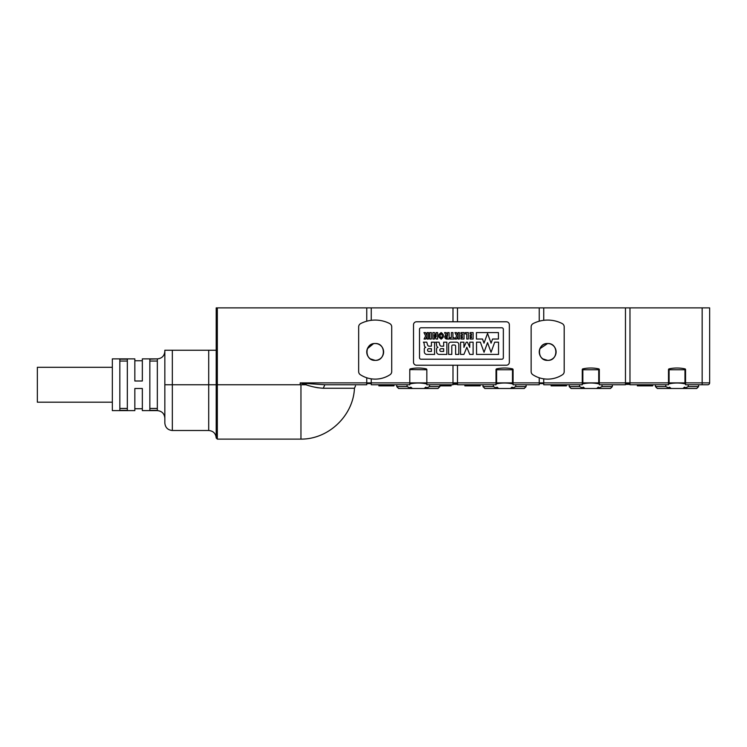 <?xml version="1.0" encoding="UTF-8"?>
<svg xmlns="http://www.w3.org/2000/svg" width="747" height="747" viewBox="0 0 747 747"><rect width="100%" height="100%" fill="white"/><g stroke="black" fill="none" stroke-linecap="round" stroke-linejoin="round"><path stroke-width="1.12" d="M426.836 383.995A37.499 37.499 0 0 0 409.776 383.995M371.25 378.841L371.25 384.752L409.776 384.752L409.776 369.597A0.747 0.747 0 0 1 410.364 368.869A37.499 37.499 0 0 1 426.248 368.869A0.747 0.747 0 0 1 426.836 369.597L426.836 384.752L452.99 384.752L452.99 365.227M452.99 321.78L452.99 307.885L371.25 307.885L371.25 320.314M375.19 379.121A27.181 27.181 0 0 1 360.362 374.723A3.754 3.754 0 0 1 358.653 371.651L358.663 326.841A3.754 3.754 0 0 1 360.708 323.554A31.869 31.869 0 0 1 389.673 323.554A3.754 3.754 0 0 1 391.717 326.841L391.717 371.651A3.754 3.754 0 0 1 390.018 374.723A27.181 27.181 0 0 1 375.19 379.121M366.749 321.21L366.749 307.885L216.2 307.885L216.2 350.25L216.2 307.885M366.749 307.885L371.25 307.885M452.99 307.885L457.491 307.885L457.491 321.78M539.231 321.21L539.231 307.885L457.491 307.885M539.231 307.885L543.732 307.885L543.732 320.314M599.318 369.746L598.73 369.746L598.73 368.869A37.499 37.499 0 0 0 582.847 368.869A37.499 37.499 0 0 1 598.73 368.869A0.747 0.747 0 0 1 599.318 369.597L599.318 384.752L625.472 384.752L625.472 307.885L543.732 307.885M625.472 307.885L629.973 307.885L629.973 384.752L668.5 384.752L668.5 369.597A0.747 0.747 0 0 1 669.088 368.869A0.747 0.747 0 0 0 668.5 369.597M685.559 369.746L669.088 369.746L669.088 368.869A37.499 37.499 0 0 1 684.971 368.869A0.747 0.747 0 0 1 685.559 369.597L685.559 384.752L707.773 384.752A1.877 1.877 0 0 0 709.65 382.875L709.65 307.885L629.973 307.885M513.077 369.746L496.606 369.746L496.606 368.869A0.747 0.747 0 0 0 496.017 369.597A0.747 0.747 0 0 1 496.606 368.869A37.499 37.499 0 0 1 512.489 368.869A0.747 0.747 0 0 1 513.077 369.597L513.077 384.752L539.231 384.752L539.231 377.786M457.491 365.227L457.491 384.752L496.017 384.752L496.017 369.597M547.672 379.121A27.181 27.181 0 0 1 532.844 374.723A3.754 3.754 0 0 1 531.136 371.651L531.136 326.841A3.754 3.754 0 0 1 533.19 323.554A31.869 31.869 0 0 1 562.155 323.554A3.754 3.754 0 0 1 564.2 326.841L564.2 371.651A3.754 3.754 0 0 1 562.491 374.723A27.181 27.181 0 0 1 547.672 379.121M543.732 378.841L543.732 384.752L582.258 384.752L582.258 369.597A0.747 0.747 0 0 1 582.847 368.869L582.847 369.746L598.73 369.746L598.73 383.865A0.747 0.747 0 0 1 599.318 384.602M542.91 358.905L547.672 360.381C536.785 360.904 536.776 342.985 547.672 343.508L539.876 348.718M556.104 351.94L555.404 348.569M549.316 343.667L547.672 343.508A8.441 8.441 0 0 0 539.231 351.94A8.441 8.441 0 0 0 547.672 360.381A8.441 8.441 0 0 0 556.104 351.94A8.441 8.441 0 0 0 547.672 343.508C558.56 342.976 558.551 360.904 547.672 360.381M357.533 384.752C354.825 385.994 354.825 385.994 357.533 384.752M375.19 360.381C364.303 360.904 364.303 342.985 375.19 343.508A8.441 8.441 0 0 0 366.749 351.94A8.441 8.441 0 0 0 375.19 360.381A8.441 8.441 0 0 0 383.622 351.94A8.441 8.441 0 0 0 375.19 343.508C386.078 342.976 386.068 360.904 375.19 360.381L370.428 358.905M373.528 343.667L367.384 348.728M426.836 369.746L409.776 369.597M172.333 350.25L172.333 384.752L164.835 384.752L164.835 422.998L164.835 350.25L216.2 350.25L216.2 437.994C215.762 433.437 213.259 430.935 208.702 430.496L172.333 430.496C167.786 430.048 165.283 427.545 164.835 422.998M416.509 321.78L506.345 321.78A2.997 2.997 0 0 1 509.351 324.786L509.351 362.22A2.997 2.997 0 0 1 506.345 365.227L416.509 365.227A2.997 2.997 0 0 1 413.511 362.22L413.511 324.786A2.997 2.997 0 0 1 416.509 321.78M383.622 351.93L382.987 348.718M376.852 343.667L375.19 343.508M629.973 384.378L625.472 384.378M625.472 383.622L629.973 383.622M452.99 384.378L454.12 384.378L454.12 383.622M452.99 383.622L457.491 383.622M457.491 384.378L454.12 384.378M217.33 307.885L217.33 384.752L300.957 384.752L300.957 439.115C328.456 439.357 353.303 415.743 354.452 388.253L323.264 388.253L324.852 384.752L355.507 384.752L324.852 384.752L306.298 383.5L324.852 384.752L366.749 384.752L366.749 377.786M157.337 359.148L157.337 410.346L149.839 410.346L149.839 359.148L157.337 358.877C161.894 358.429 164.387 355.936 164.835 351.379M300.191 384.752L300.191 382.875L306.298 383.5L305.906 384.752L300.191 382.875L496.606 382.875L496.606 369.746L496.017 369.746M501.844 359.223L421.009 359.223A1.503 1.503 0 0 1 419.506 357.729L419.506 329.278A1.503 1.503 0 0 1 421.009 327.784L501.844 327.784A1.503 1.503 0 0 1 503.347 329.278L503.347 357.729A1.503 1.503 0 0 1 501.844 359.223M390.139 384.752L393.94 384.752L393.94 385.872L390.139 385.872L390.139 384.752M702.152 307.885L702.152 382.875L512.489 382.875L512.489 383.865A0.747 0.747 0 0 1 513.077 384.602M512.489 383.865A37.499 37.499 0 0 0 496.606 383.865L496.606 382.875L512.489 382.875L512.489 368.869M496.017 384.602A0.747 0.747 0 0 1 496.606 383.865A0.747 0.747 0 0 0 496.017 384.602M469.107 384.752L469.107 385.872L469.751 385.872L469.751 384.752L472.104 384.752M590.784 383.015A37.499 37.499 0 0 1 598.73 383.865A37.499 37.499 0 0 0 582.847 383.865L582.847 369.746L582.258 369.746M582.258 384.602A0.747 0.747 0 0 1 582.847 383.865A0.747 0.747 0 0 0 582.258 384.602M555.46 384.752L555.46 385.872L556.608 385.872L556.608 384.752L558.28 384.752L558.28 385.872L556.655 385.872M684.971 368.869L684.971 383.865A0.747 0.747 0 0 1 685.559 384.602M684.971 383.865A37.499 37.499 0 0 0 669.088 383.865L669.088 369.746L668.5 369.746M668.5 384.602A0.747 0.747 0 0 1 669.088 383.865A0.747 0.747 0 0 0 668.5 384.602M685.727 387.768L685.69 388.496L682.898 388.496L684.532 387.151L685.727 387.768L688.248 386.619L698.585 386.619L698.585 384.752M688.248 386.619L688.248 384.752M637.34 384.752L637.34 385.872L638.414 385.872M551.109 384.752L551.109 385.872M599.486 387.768L599.449 388.496L596.657 388.496L598.291 387.151L599.486 387.768L602.017 386.619L612.344 386.619L612.344 384.752M602.017 386.619L602.017 384.752M655.464 384.752L655.464 386.619L665.801 386.619L665.801 384.752M513.254 387.768L513.208 388.496L510.416 388.496L512.05 387.151L513.254 387.768L515.775 386.619L526.112 386.619L526.112 384.752M515.775 386.619L515.775 384.752M427.013 387.768L426.967 388.496L424.175 388.496L425.809 387.151L427.013 387.768L429.534 386.619L439.871 386.619L439.871 384.752M429.534 386.619L429.534 384.752M451.085 384.752L451.085 385.872L439.871 385.872M482.992 384.752L482.992 386.619L493.328 386.619L493.328 384.752M157.337 358.877L142.341 358.877L142.341 380.998L134.843 380.998L134.843 358.877L112.339 358.877L112.339 410.617L134.843 410.617L134.843 388.496L142.341 388.496L142.341 410.617L157.337 410.617C161.894 411.065 164.387 413.567 164.835 418.124M127.335 384.752L127.335 410.346L119.837 410.346L119.837 359.148L127.335 359.148L127.335 384.752M366.749 383.622L371.25 383.622M387.534 384.752L387.534 385.872L378.878 385.872L378.878 384.752M387.534 385.872L390.139 385.872M396.75 384.752L396.75 386.619L407.087 386.619L407.087 384.752M539.231 383.622L543.732 383.622M469.452 385.872L469.452 384.752M464.867 384.752L464.867 385.872L469.107 385.872M480.172 384.752L480.172 385.872L476.259 385.872L476.259 384.752M475.811 384.752L476.259 385.872M474.233 384.752L474.233 385.872L476.166 385.872M471.889 384.752L471.889 385.872L474.233 385.872M469.751 385.872L472.104 385.872M555.759 385.872L555.759 384.752M551.361 384.752L551.361 385.872L555.46 385.872M566.413 384.752L566.413 385.872L558.616 385.872L558.616 384.752M556.608 385.872L558.616 385.872M569.233 384.752L569.233 386.619L579.56 386.619L579.56 384.752M649.983 384.752L649.983 385.872L652.654 385.872L652.654 384.752M637.854 384.752L637.854 385.872L649.983 385.872M696.718 388.496L698.585 386.619L696.718 388.496L668.369 388.496L668.322 387.768L665.801 386.619M610.476 388.496L612.344 386.619L610.476 388.496L599.449 388.496M655.464 386.619L657.341 388.496L655.464 386.619M524.235 388.496L526.112 386.619L524.235 388.496L513.208 388.496M398.618 388.496L396.75 386.619L398.618 388.496L437.994 388.496L439.871 386.619L437.994 388.496M449.096 385.872L447.584 385.872M482.992 386.619L484.859 388.496L482.992 386.619M157.337 361.044L149.839 361.044M438.947 334.413L441.16 332.583C444.344 334.768 444.344 336.962 441.16 339.147L438.863 337.056M441.16 339.147C437.985 336.962 437.985 334.768 441.16 332.583C444.344 334.768 444.344 336.962 441.16 339.147M409.655 388.496L412.437 388.496L409.655 388.496L409.608 387.768L407.087 386.619M484.859 388.496L495.887 388.496L495.849 387.768L493.328 386.619M571.1 388.496L569.233 386.619L571.1 388.496L582.128 388.496L582.09 387.768L579.56 386.619M657.341 388.496L671.161 388.496L669.527 387.151L668.322 387.768M582.128 388.496L596.657 388.496M582.09 387.768L583.286 387.151L584.92 388.496M495.887 388.496L510.416 388.496M495.849 387.768L497.044 387.151L498.679 388.496M424.175 388.496L426.967 388.496M409.608 387.768L410.813 387.151L412.437 388.496M149.839 408.45L157.337 408.45M127.335 361.044L119.837 361.044M119.837 408.45L127.335 408.45M112.339 367.309L37.35 367.309L37.35 402.185L112.339 402.185M429.712 339.026L429.712 332.583L431.364 332.583L431.364 339.026L429.712 339.026M466.754 339.026L466.754 333.928L465.288 333.928L465.288 332.583L468.35 332.583L468.35 339.026L466.754 339.026M450.189 337.588L450.189 339.026L454.083 339.026L454.083 337.588L452.934 337.588L452.934 332.583L451.337 332.583L451.337 337.588L450.189 337.588M460.983 339.026L464.036 339.026L464.036 332.583L460.983 332.583L460.983 333.928L462.477 333.928L462.477 335.282L460.983 335.282L460.983 336.598L462.477 336.598L462.477 337.7L460.983 337.7L460.983 339.026M470.059 339.026L473.122 339.026L473.122 332.583L470.059 332.583L470.059 333.928L471.562 333.928L471.562 335.282L470.059 335.282L470.059 336.598L471.562 336.598L471.562 337.7L470.059 337.7L470.059 339.026M427.051 336.169L427.051 339.026L428.489 339.026L428.489 332.583L427.051 332.583L427.051 335.683L425.529 332.583L423.969 332.583L425.65 335.926L424.091 339.026L425.65 339.026L427.051 336.169M458.014 336.169L458.014 339.026L459.452 339.026L459.452 332.583L458.014 332.583L458.014 335.683L456.492 332.583L454.932 332.583L456.613 335.926L455.054 339.026L456.613 339.026L458.014 336.169M446.809 339.026L449.124 339.026L449.124 332.583L447.621 332.583L447.621 335.496L446.155 332.583L444.568 332.583L445.903 335.235A2.008 2.008 0 0 0 446.809 339.026M436.099 339.026L437.639 339.026L437.639 332.583L436.061 332.583L436.173 336.85L434.427 332.583L432.896 332.583L432.896 339.026L434.474 339.026L434.212 334.815L436.099 339.026M455.614 354.423L458.798 354.423L458.798 344.423A2.241 2.241 0 0 0 456.613 342.182L450.618 342.182A2.26 2.26 0 0 0 448.62 344.423L448.62 354.423L451.804 354.423L451.804 346.16A1.186 1.186 0 0 1 452.71 345.011L454.521 345.011A1.149 1.149 0 0 1 455.614 346.16L455.614 354.423M424.305 351.94A2.689 2.689 0 0 0 426.985 354.423L434.577 354.423L434.577 342.182L431.392 342.182L431.392 346.188L428.89 346.188A1.802 1.802 0 0 1 427.583 344.946L426.77 342.182L423.4 342.182A2.493 2.493 0 0 1 424.156 343.779A20.066 20.066 0 0 0 424.38 345.59A2.437 2.437 0 0 0 425.715 347.374A1.643 1.643 0 0 0 424.305 348.998L424.305 351.94M436.575 351.94A2.689 2.689 0 0 0 439.255 354.423L446.846 354.423L446.846 342.182L443.662 342.182L443.662 346.188L441.16 346.188A1.802 1.802 0 0 1 439.852 344.946L439.04 342.182L435.66 342.182A2.493 2.493 0 0 1 436.416 343.779A20.066 20.066 0 0 0 436.65 345.59A2.437 2.437 0 0 0 437.985 347.374A1.643 1.643 0 0 0 436.575 348.998L436.575 351.94M469.751 354.423L473.122 354.423L473.122 342.182L469.751 342.182L469.751 347.364L467.426 342.182L466.24 342.182L463.915 347.364L463.915 342.182L460.554 342.182L460.554 354.423L463.915 354.423L466.838 347.28L469.751 354.423M492.581 339.026L498.436 339.026L498.436 332.583L476.427 332.583L476.427 339.026L482.515 339.026L484.009 343.153L487.548 333.423L491.078 343.153L492.581 339.026M498.548 354.423L476.539 354.423L476.539 342.182L480.377 342.182L484.047 352.276L487.548 342.649L491.04 352.276L494.71 342.182L498.548 342.182L498.548 354.423M447.248 335.739L447.248 338.167A1.205 1.205 0 0 1 446.062 337.158A1.205 1.205 0 0 1 447.248 335.739M440.03 336.225L441.16 337.887C442.644 336.542 442.644 335.188 441.16 333.844C439.675 335.188 439.675 336.542 441.16 337.887C442.644 336.542 442.644 335.188 441.16 333.844L440.226 334.693M428.75 348.709L431.392 348.709L431.392 351.435L428.75 351.435A1.139 1.139 0 0 1 427.601 350.38L427.601 349.792A1.139 1.139 0 0 1 428.75 348.709M439.871 349.792A1.139 1.139 0 0 1 441.01 348.709L443.662 348.709L443.662 351.435L441.01 351.435A1.139 1.139 0 0 1 439.871 350.38L439.871 349.792M315.234 387.263L318.166 387.814M323.264 388.253C317.466 387.908 311.676 386.731 305.906 384.752L300.957 384.752M702.152 384.752L702.152 382.875L709.65 382.875M172.333 430.496L172.333 384.752L217.33 384.752L217.33 439.115L216.2 437.994M426.248 369.746L426.248 368.869M410.364 369.746L410.364 368.869M626.593 384.378L626.593 383.622M208.702 430.496L208.702 350.25M134.843 360.754L142.341 360.754M134.843 408.749L142.341 408.749M354.452 388.253L355.507 385.891M300.957 439.115L217.33 439.115"/></g></svg>
